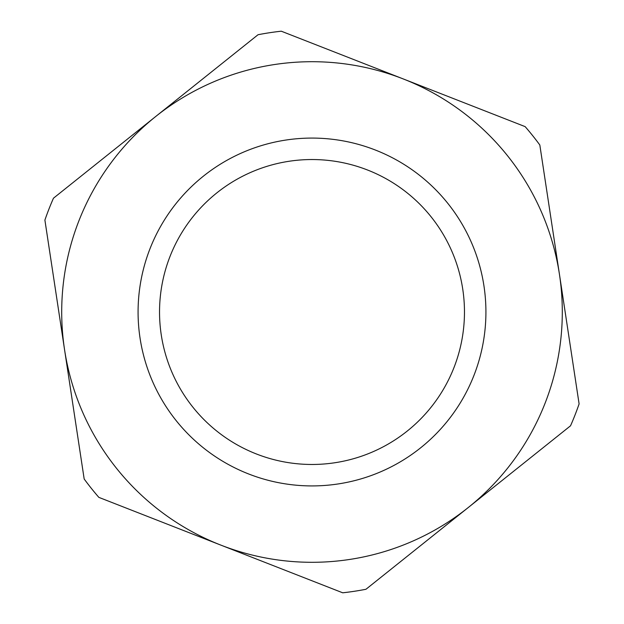 <?xml version="1.0" encoding="UTF-8"?>
<svg xmlns="http://www.w3.org/2000/svg" width="624" height="624" viewBox="0 0 624 624"><rect width="100%" height="100%" fill="white"/><g stroke="black" fill="none" stroke-linecap="round" stroke-linejoin="round"><path stroke-width="0.94" d="M98.849 497.367A282.477 282.477 0 0 1 84.178 479.006L64.537 349.549A250.294 250.294 0 0 1 403.213 78.92A250.294 250.294 0 0 1 468.25 507.538A250.294 250.294 0 0 1 64.537 349.549L44.897 220.085A282.477 282.477 0 0 1 53.461 198.206L258.047 34.726A282.477 282.477 0 0 1 281.284 31.2L525.151 126.633A282.477 282.477 0 0 1 539.822 144.994L579.103 403.915A282.477 282.477 0 0 1 570.539 425.794L365.953 589.274A282.477 282.477 0 0 1 342.716 592.8L98.849 497.367M216.824 192.894A152.467 152.467 0 0 1 462.743 289.13A152.467 152.467 0 0 1 256.433 453.983A152.467 152.467 0 0 1 216.824 192.894M203.432 176.132A173.917 173.917 0 0 0 248.617 473.959A173.917 173.917 0 0 0 483.951 285.909A173.917 173.917 0 0 0 203.432 176.132"/></g></svg>
